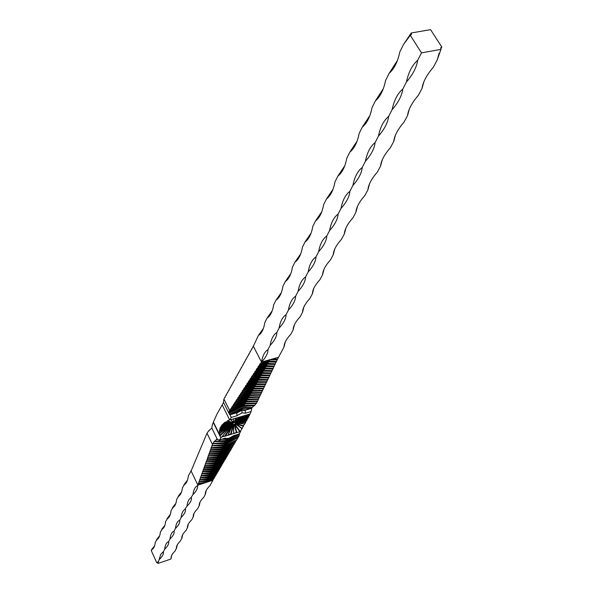 <?xml version="1.0" encoding="UTF-8"?>
<svg xmlns="http://www.w3.org/2000/svg" width="593" height="593" viewBox="0 0 593 593"><rect width="100%" height="100%" fill="white"/><g stroke="black" fill="none" stroke-linecap="round" stroke-linejoin="round"><path stroke-width="0.89" d="M223.531 402.439L217.031 414.003L213.265 422.349L220.729 437.508L221.53 437.263L231.426 425.507L220.107 435.825L220.781 437.693L219.729 439.821L225.377 438.094L219.336 440.102L217.334 439.324L211.842 428.139L208.677 430.844L206.987 433.238L191.124 470.894L188.381 475.838C187.825 480.36 186.513 483.265 184.43 484.548L182.436 487.757C181.918 492.146 180.65 494.947 178.649 496.178L176.677 499.306C176.18 503.561 174.972 506.281 173.045 507.467L171.088 510.514C170.621 514.642 169.457 517.281 167.604 518.415L165.669 521.388C165.225 525.398 164.113 527.948 162.319 529.045L160.399 531.943C159.984 535.842 158.917 538.311 157.189 539.371L155.292 542.195C154.892 545.983 153.869 548.384 152.201 549.4L151.185 550.43L156.73 562.668L158.287 563.35L158.212 561.771L156.73 562.668M211.842 428.139L212.294 424.707L213.502 422.283M224.11 443.66L212.494 443.801L224.11 443.66L238.92 436.04L237.949 437.716L223.613 444.706L212.064 445.669L212.487 444.491L206.987 433.238M239.261 433.364L239.187 433.846M225.118 441.563L213.94 441.607L225.118 441.563L239.431 434.158L239.275 433.809M239.431 434.158L239.142 435.551L224.614 442.615L212.902 443.586L214.095 441.911M212.642 444.098L212.487 444.491M223.227 438.916L226.126 439.457L227.616 438.568M226.126 439.457L222.331 439.191M217.416 439.472L216.482 439.583L214.599 441.34L225.622 440.51L237.682 434.491M228.631 453.526L227.705 455.105L215.763 461.065L206.26 461.799L206.787 460.338L216.245 460.057L228.631 453.526L228.535 453.148M215.281 462.066L205.927 462.029L215.281 462.066L227.371 455.676L227.275 455.291M227.371 455.676L226.444 457.233L214.807 463.066L205.549 463.77L206.067 462.325M214.325 464.06L205.215 464.008L214.325 464.06L226.111 457.811L226.022 457.425M226.111 457.811L225.199 459.36L213.851 465.053L204.844 465.735L205.356 464.304M224.769 459.545L223.954 461.473L212.902 467.039L204.14 467.692L204.652 466.276L213.376 466.046L224.858 459.938M223.524 461.665L222.716 463.57L211.953 469.011L203.443 469.634L203.948 468.233L212.427 468.025L223.605 462.058M222.286 463.77L221.478 465.668L211.012 470.968L202.747 471.576L203.243 470.182L211.479 469.99L222.368 464.163M210.545 471.946L202.406 471.835L210.545 471.946L221.13 466.268L221.048 465.861M221.13 466.268L220.248 467.758L210.078 472.925L202.05 473.503L202.547 472.124M209.611 473.896L201.709 473.77L209.611 473.896L219.892 468.359L219.818 467.951M219.892 468.359L219.025 469.834L209.144 474.867L201.361 475.423L201.85 474.059M208.677 475.838L201.02 475.69L208.677 475.838L218.669 470.442L218.595 470.027M218.669 470.442L217.809 471.902L208.217 476.802L200.671 477.335L201.16 475.986M207.75 477.765L200.33 477.61L207.75 477.765L217.446 472.517L217.379 472.102M217.446 472.517L216.593 473.963L207.291 478.729L199.989 479.233L200.471 477.899M206.831 479.685L199.641 479.515L206.831 479.685L216.23 474.578L216.163 474.163M216.23 474.578L215.385 476.009L206.371 480.641L199.307 481.131L199.782 479.804M205.912 481.598L198.959 481.42L205.912 481.598L215.014 476.639L214.955 476.216M215.014 476.639L214.184 478.054L205.46 482.546L198.633 483.013L199.1 481.701M213.754 478.255L212.983 480.085L212.049 480.538L212.82 480.167M212.872 480.271L197.877 485.118L190.968 470.657M223.109 445.743L211.731 445.862L223.109 445.743L237.519 437.901M237.63 438.257L236.644 439.924L222.612 446.781L211.323 447.715L211.879 446.166M236.214 440.102L235.354 442.126L221.619 448.857L210.589 449.753L211.145 448.219L222.116 447.819L236.333 440.466M234.924 442.304L234.065 444.313L220.633 450.917L209.863 451.784L210.411 450.257L221.122 449.887L235.036 442.667M233.635 444.491L232.782 446.485L219.647 452.963L209.136 453.808L209.677 452.296L220.136 451.94L233.738 444.854M232.352 446.67L231.5 448.656L218.669 455.001L208.41 455.817L208.951 454.32L219.158 453.986L232.456 447.04M218.18 456.017L208.076 456.039L218.18 456.017L231.174 449.212L231.077 448.842M231.174 449.212L230.232 450.813L217.698 457.033L207.691 457.818L208.225 456.336M229.802 450.999L228.965 452.963L216.727 459.056L206.972 459.812L207.506 458.345L217.208 458.048L229.899 451.377M206.468 481.99L207.691 481.924L203.117 483.384L198.425 483.591L197.958 484.889L198.729 484.785L196.965 486.015C194.83 487.35 193.481 490.233 192.933 494.673L190.79 497.912C188.737 499.187 187.447 501.982 186.921 506.281L184.801 509.439C182.829 510.662 181.591 513.36 181.102 517.541L179.672 520.298L179.004 520.61C177.099 521.788 175.921 524.405 175.454 528.452L174.068 531.135L173.378 531.447C171.547 532.581 170.413 535.116 169.969 539.044L168.627 541.646L167.923 541.965C166.159 543.055 165.069 545.508 164.654 549.333L163.342 551.853L160.799 554.24L158.316 562.157M207.691 481.924L213.806 478.684M228.483 453.237L216.097 459.768L206.972 459.812M207.691 457.818L207.506 458.345M209.136 453.808L208.951 454.32M209.863 451.784L209.677 452.296M210.589 449.753L210.411 450.257M211.323 447.715L211.145 448.219M198.633 483.013L198.425 483.591M203.443 469.634L203.243 470.182M204.14 467.692L203.948 468.233M204.844 465.735L204.652 466.276M212.494 443.801L212.902 443.586M213.94 441.607L214.599 441.34M217.26 439.168L216.482 439.583M216.326 439.287L217.053 439.116M233.59 444.565L219.988 451.644L209.529 451.999M232.308 446.744L219.01 453.689L208.803 454.023M236.177 440.169L221.967 447.522L210.997 447.923M234.88 442.371L220.974 449.59L210.263 449.961M223.465 461.769L212.279 467.736L203.799 467.944M222.219 463.874L211.338 469.7L203.102 469.893M224.71 459.649L213.228 465.757L204.503 465.979M229.75 451.088L217.068 457.752L207.357 458.048M214.184 463.77L225.963 457.522M215.14 461.777L227.223 455.387M209.462 473.607L219.751 468.07M210.396 471.657L220.981 465.979M206.69 479.396L216.082 474.296M205.771 481.308L214.874 476.349M208.536 475.549L218.52 470.153M207.609 477.476L217.305 472.228M224.969 441.266L238.23 434.328M233.494 425.188L233.664 433.305L233.494 425.188L231.062 434.358L240.691 431.415L239.275 433.861M225.977 439.161L227.03 438.524M223.961 443.364L238.764 435.751M204.718 482.546L198.284 483.31M207.55 481.642L213.665 478.403M222.961 445.447L237.482 437.96M218.039 455.728L231.025 448.923M209.203 430.763L208.677 430.844M224.732 438.449L228.705 438.338L233.249 435.974M239.179 434.032L233.531 435.707M233.271 424.388L230.588 434.128L231.062 434.358L227.882 435.321L232.36 425.477L225.296 436.114L228.083 435.121L229.624 430.674M221.797 436.863L225.296 436.114L224.851 435.922L232.486 424.588M240.691 431.415L239.846 431.674L234.687 424.662L236.844 432.594L233.657 433.194M221.975 436.759L224.851 435.922M230.588 434.128L228.164 434.869M232.834 424.277L224.836 435.885M234.583 422.149L234.835 422.431L244.716 415.641L249.26 414.173L236.8 421.349L249.942 414.292L248.334 414.559L250.061 413.936L251.173 411.49L245.45 413.202L242.092 412.869L237.111 415.597L236.563 412.402L241.625 409.652L244.976 409.896L245.517 413.084M233.509 422.572L234.339 422.564L239.616 417.064L237.148 417.806L234.761 421.734M230.655 424.299L219.936 428.42L220.44 427.219L230.81 424.225L221.278 426.323L222.123 424.714L231.433 423.535L223.45 423.839L224.984 422.186L233.294 423.068L233.464 422.49M231.433 423.535L232.871 423.38L232.834 422.987M230.81 424.225L232.5 423.498M230.573 424.862L219.38 431.415L219.536 429.977L232.367 423.81M231.314 424.981L219.892 435.306L219.484 433.387L232.426 424.039M232.545 424.054L232.412 424.01C234.079 424.707 235.139 424.232 235.591 422.594M235.591 422.438L248.074 418.013L248.578 417.072L237.556 421.912L248.096 417.983M235.451 422.268L249.142 415.923M235.124 422.164L236.8 421.349M219.892 435.306L231.418 424.914M219.38 431.415L230.714 424.803M219.936 428.42L230.721 424.277M229.617 419.785L228.876 420.007L230.759 419.829L233.538 422.223L233.701 418.836L237.148 417.806M236.044 418.139L234.079 422.312L236.073 418.124M243.656 415.856L243.167 416.108M249.06 414.344L249.727 414.114M237.511 421.949L243.945 419.963L237.519 421.942M236.11 422.802L245.739 421.831L236.162 422.787M243.59 425.767L235.369 423.35L243.59 425.767L240.536 431.096M239.995 431.259L234.709 424.017L240.024 431.311M219.862 435.188L213.473 422.275M245.154 410.26L251.803 408.273L251.173 411.49M251.803 408.273L251.714 407.502M256.287 403.032L244.442 404.107L229.076 411.208L245.198 403.366L256.673 402.973L257.347 400.957M254.441 405.219L243.249 406.212L228.728 412.58L243.997 405.479L254.99 405.138L256.198 403.166M243.249 406.212L228.913 413.277L229.432 414.255L242.804 407.576L252.396 407.413L254.278 405.382M236.563 412.402L229.676 414.455L242.211 408.621L251.78 407.873M251.647 407.969L244.998 409.948M247.014 400.186L232.019 407.139L246.858 399.867L258.422 399.341L257.673 400.905L246.406 401.246L230.41 409.044L245.643 401.995L257.436 401.409M245.799 402.306L230.558 409.363L229.728 410.63L223.932 399.037L253.285 346.342L258.392 335.475C261.632 333.392 263.774 329.093 264.819 322.585L266.998 318.204C270.356 315.987 272.58 311.525 273.677 304.817L275.945 300.266C279.414 297.908 281.727 293.268 282.891 286.352L285.248 281.616C288.835 279.11 291.245 274.285 292.468 267.139L294.921 262.217C298.642 259.541 301.148 254.523 302.437 247.148L304.995 242.018C308.857 239.172 311.466 233.939 312.83 226.318L315.498 220.967C319.494 217.935 322.221 212.472 323.659 204.592L326.446 199.018C330.597 195.779 333.444 190.079 334.971 181.918L337.877 176.099C342.198 172.645 345.163 166.692 346.779 158.235L349.818 152.149C354.31 148.465 357.416 142.238 359.136 133.469L362.308 127.102C366.993 123.166 370.24 116.643 372.063 107.548L375.391 100.877C380.269 96.666 383.678 89.84 385.613 80.381L389.097 73.391C394.197 68.884 397.77 61.716 399.823 51.887L403.485 44.542L410.297 35.298L411.431 34.55L411.231 32.986L403.485 44.542M229.484 411.038L229.728 410.63M243.404 406.524L254.427 405.694M244.442 404.107L256.354 403.477M244.598 404.426L229.232 411.527L228.883 412.891M264.419 386.147L254.241 386.866L240.765 393.218L255.027 386.087L264.745 386.11L265.449 383.975M262.365 390.446L251.751 391.247L237.763 397.807L252.529 390.476L262.692 390.402L263.292 388.504L252.996 389.06L239.261 395.516L253.774 388.289L263.715 388.259L264.315 386.354M231.863 406.82L247.615 399.119L258.667 398.83L259.26 396.947L248.067 397.733L233.323 404.589L248.838 396.976L259.667 396.747L260.26 394.856L249.29 395.583L234.798 402.343L250.061 394.819L260.668 394.641L261.261 392.751L250.52 393.418L236.273 400.082L251.291 392.655L261.676 392.529L262.276 390.631M258.422 399.341L258.34 398.881M268.703 360.114L259.541 364.532L260.045 363.761L260.208 364.095L267.413 360.485L272.602 359.017L277.613 359.173L278.384 357.564L277.546 357.623L278.517 357.282L261.535 362.071L253.167 345.941M276.175 361.508L268.436 361.9L257.925 367L258.422 366.252L269.266 361.055L276.501 361.493L277.287 359.18M275.07 363.82L267.109 364.235L256.317 369.454L256.806 368.72L267.932 363.39L275.404 363.805L276.004 361.878M273.973 366.118L265.79 366.556L254.723 371.9L255.198 371.174L266.613 365.718L274.307 366.103L274.907 364.169M272.884 368.401L264.478 368.861L253.137 374.324L253.596 373.612L265.293 368.031L273.217 368.379L273.818 366.452M271.802 370.669L263.173 371.151L251.558 376.733L252.01 376.036L263.989 370.336L272.135 370.647L272.736 368.72M270.727 372.923L261.876 373.434L249.987 379.127L250.439 378.445L262.684 372.619L271.06 372.901L271.661 370.973M266.494 381.796L256.762 382.441L243.805 388.578L244.22 387.941L257.555 381.647L266.82 381.759L267.421 379.846L258.029 380.209L245.339 386.236L245.761 385.591L258.83 379.409L267.873 379.564L268.473 377.652L259.304 377.963L246.881 383.879L247.311 383.226L260.105 377.155L268.925 377.356L269.526 375.436L260.586 375.703L248.43 381.514L248.867 380.839L261.394 374.895L269.985 375.132L270.593 373.212M265.345 384.197L255.501 384.657L242.285 390.906L242.685 390.283L256.287 383.871L265.783 383.938L266.383 382.033M255.501 384.657L265.501 384.516M255.657 384.976L242.441 391.224L241.321 392.929M252.996 389.06L263.448 388.815M253.152 389.379L239.416 395.835L238.304 397.54M230.914 408.829L232.019 407.139M260.208 364.095L261.335 362.375L262.425 361.886L261.535 362.071C262.514 355.896 264.626 351.768 267.866 349.7L270.149 345.422C271.194 338.988 273.417 334.682 276.827 332.51L279.095 328.122C280.2 321.495 282.513 317.025 286.041 314.705L288.398 310.146C289.562 303.312 291.964 298.664 295.618 296.189L298.071 291.445C299.295 284.403 301.8 279.555 305.588 276.924L308.145 271.987C309.435 264.708 312.044 259.667 315.973 256.858L318.634 251.706C319.998 244.19 322.718 238.935 326.795 235.932L329.575 230.566C331.013 222.79 333.852 217.305 338.084 214.11L340.99 208.499C342.509 200.456 345.474 194.726 349.877 191.309L352.909 185.453C354.525 177.122 357.623 171.132 362.212 167.485L365.377 161.355C367.089 152.72 370.336 146.449 375.11 142.55L378.43 136.138C380.246 127.169 383.641 120.601 388.623 116.436L392.099 109.705C394.026 100.395 397.592 93.509 402.788 89.046L406.442 81.99C408.488 72.309 412.231 65.074 417.665 60.293L421.504 52.881L410.297 35.298M267.109 364.235L275.07 364.495M267.273 364.562L256.48 369.787L255.361 371.5M265.79 366.556L273.981 366.778M265.953 366.882L254.886 372.226L253.76 373.938M269.882 359.781L277.272 359.892M269.934 359.884L259.704 364.858L258.585 366.578M268.436 361.9L276.168 362.204M268.599 362.227L258.088 367.334L256.969 369.046M263.173 371.151L271.824 371.3M263.336 371.477L251.721 377.059L250.594 378.771M264.478 368.861L272.899 369.046M264.641 369.187L253.3 374.65L252.173 376.362M256.762 382.441L266.539 382.352M256.917 382.759L243.96 388.897L242.848 390.602M258.029 380.209L267.584 380.165M258.192 380.528L245.495 386.562L244.375 388.267M254.241 386.866L264.471 386.673M254.404 387.185L240.921 393.537L239.809 395.242M259.304 377.963L268.636 377.971M259.467 378.282L247.036 384.205L245.917 385.917M261.876 373.434L270.749 373.538M262.039 373.76L250.15 379.453L249.03 381.166M260.586 375.703L269.689 375.762M260.75 376.029L248.586 381.84L247.466 383.545M249.29 395.583L260.416 395.168M249.445 395.894L234.954 402.662L233.842 404.352M248.067 397.733L259.415 397.258M248.222 398.044L233.479 404.908L232.374 406.59M251.751 391.247L262.432 390.95M251.914 391.565L237.919 398.125L236.807 399.823M250.52 393.418L261.424 393.063M250.676 393.737L236.429 400.401L235.325 402.091M228.75 412.891L223.405 402.195L223.932 399.037M223.405 402.195L223.85 403.077M246.858 399.867L258.266 399.03M251.632 407.561L242.063 408.303L230.04 413.988M270.475 359.617L277.109 359.566M245.643 401.995L257.28 401.09M236.066 377.608L235.629 377.793M233.279 382.663L232.849 382.841M226.459 395.042L226.037 395.212M225.118 397.473L224.695 397.644M248.986 354.154L248.534 354.362M247.518 356.823L247.066 357.023M251.951 348.773L251.491 348.981M250.461 351.471L250.009 351.679M244.605 362.108L244.153 362.308M246.058 359.469L245.606 359.677M237.467 375.065L237.03 375.25M238.875 372.5L238.438 372.693M234.665 380.143L234.235 380.328M240.298 369.928L239.854 370.121M243.16 364.732L242.715 364.925M241.722 367.334L241.284 367.527M229.165 390.127L228.742 390.305M227.808 392.596L227.386 392.766M231.9 385.161L231.47 385.346M230.529 387.652L230.099 387.829M242.092 412.869L241.625 409.652M236.525 412.476L237.111 415.597M219.336 440.102L219.729 439.821M229.736 420.029L231.263 417.45L229.728 414.492M233.701 418.836L230.603 419.762M239.616 417.064L242.841 416.101L235.888 421.43M245.465 415.315L242.285 416.368L244.716 415.641L235.243 422.06M245.739 421.831L244.85 423.884L235.584 423.246L244.953 423.802M243.567 425.715L244.598 423.862M249.557 415.137L237.37 421.512L249.179 415.901L249.579 414.455M248.578 417.072L248.771 416.093M243.945 419.963L247.281 418.932L247.696 418.154M247.281 418.932L246.695 420.563L235.747 422.876M245.724 421.808L246.362 420.63M247.34 419.414L237.326 422.505L246.747 420.511M245.769 422.312L236.726 423.224M243.597 426.256L235.806 423.973L242.315 428.554M220.107 435.825L219.921 435.358M230.81 425.277L219.529 431.904L219.603 433.439M219.529 431.904L219.403 431.452M230.595 424.825L220.025 428.902L219.721 430.073M220.025 428.902L219.944 428.435M221.278 426.323L220.678 427.345M223.45 423.839L222.412 424.87M232.382 422.846L227.215 421.23L225.325 422.379M227.215 421.23L228.876 420.007M237.37 421.512L236.518 421.971M249.453 414.715L237.83 420.704M237.556 421.912L236.607 422.29M248.504 416.62L238.297 421.06M246.051 415.137L236.088 421.297M240.765 416.723L234.635 422.142M233.798 422.787L233.538 422.223M233.257 422.705L227.364 420.748M232.767 423.039L223.494 423.35M231.707 423.535L221.248 425.841M221.738 437.108L231.426 425.507M228.083 435.121L232.36 425.477M234.45 424.165L234.687 424.662M234.205 424.521L236.318 432.386M241.951 428.598L235.806 423.973M237.326 422.505L236.281 422.757M228.023 438.605L228.705 438.338M263.388 328.44L258.392 335.475M272.187 310.858L266.998 318.204M281.334 292.586L275.945 300.266M290.844 273.581L285.248 281.616M300.74 253.789L294.921 262.217M311.051 233.175L304.995 242.018M321.806 211.679L315.498 220.967M333.029 189.241L326.446 199.018M344.755 165.803L337.877 176.099M357.008 141.29L349.818 152.149M369.847 115.628L362.308 127.102M383.293 88.728L375.391 100.877M397.406 60.508L389.097 73.391M411.231 32.986L430.585 29.65L441.815 47.04L440.732 47.744L440.933 49.367L437.189 60.012L439.109 53.237M278.517 357.282L284.032 346.957L285.277 341.931M440.784 49.108L441.815 47.04M284.032 346.957C283.988 343.406 286.249 339.166 290.815 334.237L293.12 329.916C293.127 326.209 295.477 321.806 300.177 316.714L302.571 312.222C302.63 308.338 305.069 303.764 309.894 298.494L312.385 293.831C312.504 289.755 315.046 284.996 320.012 279.548L322.599 274.692C322.785 270.423 325.431 265.471 330.538 259.823L333.236 254.768C333.488 250.29 336.246 245.131 341.501 239.275L344.318 234.005C344.644 229.306 347.513 223.924 352.939 217.846L355.874 212.346C356.282 207.417 359.276 201.79 364.873 195.49L367.942 189.745C368.431 184.556 371.566 178.686 377.341 172.133L380.55 166.129C381.129 160.666 384.412 154.521 390.379 147.709L393.73 141.423C394.419 135.671 397.851 129.244 404.026 122.143L407.539 115.561C408.332 109.49 411.927 102.759 418.324 95.354L422.008 88.453C422.928 82.049 426.693 74.977 433.32 67.254L437.189 60.012M422.008 88.453L423.884 81.79M407.539 115.561L409.363 109.016M393.73 141.423L395.509 135.004M380.55 166.129L382.27 159.843M367.942 189.745L369.602 183.608M355.874 212.346L357.483 206.357M344.318 234.005L345.875 228.149M333.236 254.768L334.734 249.06M322.599 274.692L324.045 269.126M312.385 293.831L313.779 288.406M302.571 312.222L303.912 306.937M293.12 329.916L294.417 324.764M440.933 49.367L421.504 52.881M417.665 60.293C416.701 67.128 412.965 74.355 406.442 81.99M402.788 89.046C401.958 95.51 398.392 102.396 392.099 109.705M388.623 116.436C387.911 122.551 384.509 129.118 378.43 136.138M375.11 142.55C374.502 148.346 371.262 154.617 365.377 161.355M362.212 167.485C361.7 172.986 358.602 178.975 352.909 185.453M349.877 191.309C349.47 196.535 346.505 202.265 340.99 208.499M338.084 214.11C337.758 219.076 334.919 224.562 329.575 230.566M326.795 235.932C326.543 240.662 323.822 245.917 318.634 251.706M315.973 256.858C315.787 261.357 313.186 266.398 308.145 271.987M305.588 276.924C305.477 281.208 302.971 286.056 298.071 291.445M295.618 296.189C295.566 300.28 293.157 304.935 288.398 310.146M286.041 314.705C286.041 318.611 283.728 323.081 279.095 328.122M276.827 332.51C276.887 336.238 274.655 340.538 270.149 345.422M267.866 349.7L267.962 349.64C268.066 353.206 265.923 357.349 261.535 362.071M171.866 555.004L170.821 559.058L158.287 563.35M171.207 558.324L171.132 558.006C170.873 556.197 172.215 553.84 175.157 550.927L176.425 548.132C176.158 546.257 177.529 543.818 180.554 540.816L181.873 537.97C181.591 536.02 183.007 533.5 186.113 530.401L187.484 527.503C187.195 525.487 188.648 522.87 191.843 519.668L193.259 516.725C192.97 514.628 194.46 511.922 197.743 508.609L199.218 505.621C198.914 503.435 200.456 500.633 203.829 497.208L205.356 494.177C205.052 491.901 206.631 488.988 210.107 485.445L212.835 480.337M192.933 494.673C196.35 491.182 197.899 488.254 197.595 485.897L196.965 486.015M186.921 506.281C190.242 502.908 191.754 500.092 191.457 497.823L190.79 497.912M181.102 517.541C184.327 514.279 185.794 511.559 185.505 509.38L184.801 509.439M175.454 528.452C178.589 525.302 180.013 522.678 179.731 520.587L179.004 520.61M169.969 539.044C173.023 535.99 174.416 533.463 174.142 531.454L173.378 531.447M164.654 549.333C167.619 546.368 168.975 543.922 168.708 541.995L167.923 541.965M159.487 559.318C162.378 556.449 163.698 554.084 163.438 552.224L162.623 552.172M206.208 490.463L205.378 494.303M200.049 502.049L199.248 505.792M194.067 513.279L193.303 516.933M188.27 524.175L187.529 527.748M182.644 534.753L181.932 538.236M177.174 545.026L176.492 548.429M151.549 549.689L154.58 545.879M156.552 539.66L159.665 535.724M161.704 529.334L164.898 525.272M167.004 518.697L170.287 514.502M172.467 507.749L175.839 503.398M178.1 496.452L181.569 491.96M183.912 484.807L187.477 480.152M236.874 413.017L241.9 410.2L245.287 410.512M229.573 419.703L222.227 404.96M237.044 415.715L231.263 417.45M229.884 414.803L236.674 412.78M220.781 437.693L213.317 422.55M231.24 417.339L230.61 416.064M233.827 418.799L230.759 419.829L233.679 422.742M234.354 422.542L239.209 417.294L237.104 417.82M236.029 421.882L249.935 414.292M233.116 423.031L225.281 422.394M232.286 423.461L222.368 424.899M231.744 423.958L220.64 427.39M231.589 424.388L219.699 430.125M231.841 424.64L219.603 433.513M233.761 424.38L233.664 433.305M235.065 423.736L242.055 428.687M239.187 434.032L233.486 435.773M233.36 435.914L228.52 438.575M225.058 438.472L228.379 438.65M163.438 552.224L163.342 551.853M157.486 562.082L158.212 561.771"/></g></svg>
